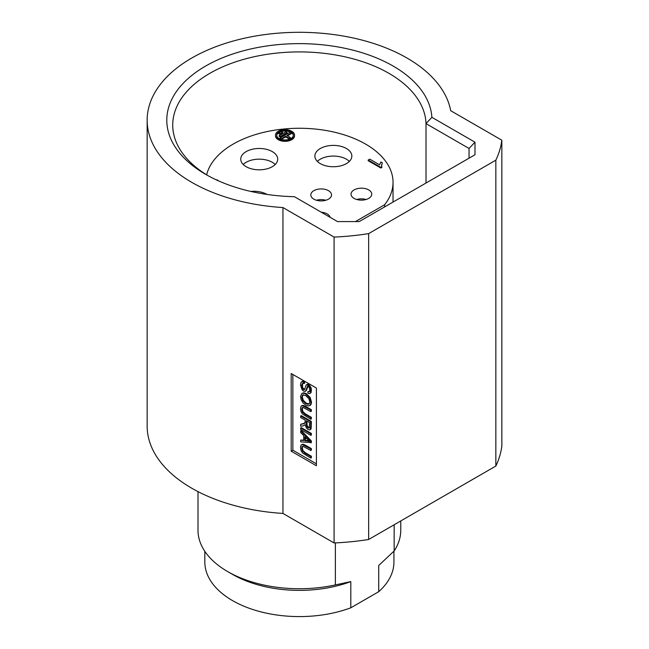 <?xml version="1.0" encoding="UTF-8"?>
<svg xmlns="http://www.w3.org/2000/svg" width="649" height="649" viewBox="0 0 649 649"><rect width="100%" height="100%" fill="white"/><g stroke="black" fill="none" stroke-linecap="round" stroke-linejoin="round"><path stroke-width="0.97" d="M393.927 551.228L393.927 562.002A94.543 54.589 0 0 1 378.716 591.701L350.809 607.805A94.543 54.589 0 0 1 254.238 609.963A94.543 54.589 0 0 1 204.833 562.002L204.833 551.334M378.716 591.701L378.716 565.482L394.162 550.977L394.162 524.757M335.363 542.897L335.363 584.927L350.809 581.593L350.809 607.805M394.162 550.977A101.382 58.532 0 0 0 400.766 530.201L400.766 520.952M197.994 491.618L197.994 530.201A101.382 58.532 0 0 0 227.694 571.591A101.382 58.532 0 0 0 335.363 584.927M282.948 207.558A152.223 87.883 180 0 1 147.153 120.187L147.153 426.06A152.223 87.883 0 0 0 282.948 513.432L334.081 542.953A181.955 105.049 0 0 0 368.648 539.489L495.844 466.055A181.955 105.049 0 0 0 501.847 446.098L501.847 140.225A181.955 105.049 180 0 1 495.844 160.181L368.648 233.616A181.955 105.049 180 0 1 334.081 237.08L282.948 207.558L282.948 513.432M147.153 120.187A152.223 87.883 180 0 1 191.739 58.045A152.223 87.883 180 0 1 349.949 37.293A152.223 87.883 180 0 1 450.714 110.703L501.847 140.225M294.395 196.696L337.488 221.577L359.238 221.577L474.987 154.746L474.987 142.196L431.885 117.315A132.599 76.558 0 0 0 347.815 48.926A132.599 76.558 0 0 0 205.619 66.06A132.599 76.558 0 0 0 205.619 174.321A132.599 76.558 0 0 0 294.395 196.696M495.844 466.055L495.844 160.181M368.648 233.616L368.648 539.489M334.081 542.953L334.081 237.08M291.182 373.508L316.412 388.07L316.412 465.755L291.182 451.185L291.182 373.508M316.412 463.808L292.861 450.211L291.182 451.185M292.861 450.211L292.861 374.473M300.998 406.339L302.41 405.666L310.774 410.046L310.774 411.588L303.01 407.385L302.053 407.799L301.72 409.292L302.385 412.107L302.969 411.766L305.541 413.973L311.366 417.331L311.366 418.873L310.774 419.213L302.531 414.054L301.071 411.774L300.511 408.732L300.998 406.339L302.093 405.495M302.969 411.766L302.304 408.951L302.694 407.385M302.41 405.666L303.002 405.325L305.533 406.347L311.366 409.706L311.366 411.255L310.774 411.588M303.002 405.325L301.59 405.998M305.436 422.929L300.682 424.308L304.17 423.659L305.168 421.899L305.168 420.106L300.682 417.518L300.682 415.977L301.274 415.636L311.366 421.469L311.09 428.843L310.133 429.581M311.366 433.459L311.366 435L310.774 435.341L300.682 429.516L300.682 427.975L301.274 427.634L311.366 433.459L310.774 433.8L310.774 435.341M303.74 440.087L300.682 440.103L303.74 440.509L303.74 435.633L300.682 432.591L300.682 430.952L301.274 430.611L311.366 440.914L311.366 442.577L300.682 441.855L300.682 440.103M300.998 445.23L302.41 444.557L310.774 448.938L310.774 450.479L303.01 446.277L302.053 446.69L301.72 448.183L302.385 450.998L302.969 450.657L305.541 452.864L311.366 456.223L311.366 457.764L310.774 458.105L302.531 452.945L301.071 450.666L300.511 447.623L300.998 445.23L302.093 444.387M302.969 450.657L302.304 447.842L302.694 446.277M302.41 444.557L303.002 444.216L305.533 445.238L311.366 448.597L311.366 450.146L310.774 450.479M303.002 444.216L301.59 444.889M304.511 381.685L302.694 381.271L301.598 381.799L303.927 382.026L304.032 383.543L304.624 383.202L304.511 381.685L303.927 382.026M305.549 391.071L306.579 390.163L307.951 386.05M309.865 391.412L307.837 391.736L309.281 391.753L309.768 390.008L309.322 387.713L308.259 386.455L307.358 386.39L305.995 390.503L304.965 391.412L303.537 391.079L302.012 389.668L300.511 385.027L300.909 382.602L302.694 381.271M310.108 393.27L311.171 392.361L311.187 387.948L308.754 384.581L307.496 384.257L306.555 384.962M304.835 389.343L303.148 388.353L302.523 386.991L302.596 383.689L303.375 382.967M309.614 405.706L310.871 404.757L311.544 402.242L310.117 397.391L306.19 393.57L303.667 392.775L301.85 393.408L303.075 393.116L305.598 393.902L309.532 397.732L310.952 402.575L310.279 405.098L308.421 405.998L305.711 405.114L302.969 402.818L301.128 399.727L300.511 396.539L301.85 393.408M302.385 412.107L304.949 414.313L310.774 417.672L311.366 417.331M310.774 417.672L310.774 419.213M310.774 410.046L311.366 409.706M300.682 415.977L310.774 421.801L311.366 421.469M310.774 421.801L310.498 429.184L309.541 429.922L308.024 429.533L306.214 427.683L305.273 424.665L303.432 425.809L300.682 426.247L300.682 424.308M311.09 428.843L309.541 429.922M309.662 422.702L306.32 420.779L306.506 425.849L308.024 427.942L309.2 428.016L309.662 422.702M306.912 421.112L307.099 425.509L308.608 427.602L309.784 427.675M300.682 427.975L310.774 433.8M300.682 430.952L310.774 441.255L311.366 440.914M310.774 441.255L310.774 442.918M307.788 439.697L304.827 436.712L304.827 440.655L309.711 441.434L307.788 439.697M305.419 437.304L305.419 440.322L304.827 440.655M308.997 440.833L305.419 440.322M302.385 450.998L304.949 453.205L310.774 456.563L311.366 456.223M310.774 456.563L310.774 458.105M310.774 448.938L311.366 448.597M304.032 383.543L302.791 383.299L302.004 384.021L301.712 385.644L301.939 387.331L303.424 389.53L304.251 389.684L304.843 388.978L305.963 385.303L306.904 384.597L309.589 386.244L310.603 388.289L310.579 392.702L309.524 393.61L307.934 393.27L307.837 391.736M304.47 389.554L304.843 388.978M305.963 385.303L307.496 384.257M310.53 393.116L309.524 393.61M305.906 390.941L304.965 391.412M302.702 394.949L301.655 397.196L302.71 400.668L305.72 403.532L307.869 404.286L309.297 403.702L309.8 401.926L308.827 398.535L305.582 395.484L302.604 395.006M308.859 404.084L309.297 403.702M309.135 403.881L306.312 403.191L303.302 400.328L302.239 396.855L303.286 394.608M431.885 117.315L426.012 123.626A126.652 73.126 0 0 0 346.712 57.217A126.652 73.126 0 0 0 209.822 73.337A126.652 73.126 0 0 0 172.723 125.046A126.652 73.126 0 0 0 207.769 175.538M469.04 158.178L469.04 148.467L426.012 123.626L426.012 183.018M384.622 206.917L384.622 204.735A93.651 54.07 0 0 0 393.034 182.337A93.651 54.07 0 0 0 305.89 128.397A93.651 54.07 0 0 0 206.633 174.841M355.457 221.577L384.622 204.735M380.858 167.353L368.186 160.035L368.186 160.717L380.858 168.034L381.855 167.458L381.855 166.777L380.858 167.353L380.858 168.034M381.539 165.746L382.334 162.842L381.523 165.414M354.062 198.383A10.36 5.987 180 0 1 351.028 194.156A10.36 5.987 180 0 1 357.421 188.624A10.36 5.987 180 0 1 368.721 189.922A10.36 5.987 180 0 1 371.755 194.156A10.36 5.987 180 0 1 365.355 199.681A10.36 5.987 180 0 1 354.062 198.383M321.271 212.207A10.36 5.987 180 0 1 327.177 213.902A10.36 5.987 180 0 1 330.114 217.31M313.84 199.146A10.36 5.987 180 0 1 310.806 194.911A10.36 5.987 180 0 1 317.199 189.386A10.36 5.987 180 0 1 328.499 190.684A10.36 5.987 180 0 1 331.534 194.911A10.36 5.987 180 0 1 325.133 200.444A10.36 5.987 180 0 1 313.84 199.146M320.298 163.613A18.48 10.668 180 0 1 314.879 156.068A18.48 10.668 180 0 1 326.293 146.212A18.48 10.668 180 0 1 346.428 148.524A18.48 10.668 180 0 1 351.839 156.068A18.48 10.668 180 0 1 340.433 165.925A18.48 10.668 180 0 1 320.298 163.613M246.158 166.696A18.48 10.668 180 0 1 240.747 159.151A18.48 10.668 180 0 1 252.153 149.294A18.48 10.668 180 0 1 272.296 151.606A18.48 10.668 180 0 1 277.707 159.151A18.48 10.668 180 0 1 266.301 169.008A18.48 10.668 180 0 1 246.158 166.696M250.83 191.431A18.48 10.668 180 0 1 266.942 194.408A18.48 10.668 180 0 1 266.966 194.424M275.509 135.146L275.509 135.828A9.516 5.492 0 0 0 278.299 139.713A9.516 5.492 0 0 0 288.667 140.906A9.516 5.492 0 0 0 294.541 135.828L294.541 135.146A9.516 5.492 180 0 1 288.667 140.225A9.516 5.492 180 0 1 278.299 139.032A9.516 5.492 180 0 1 275.509 135.146A9.516 5.492 180 0 1 281.382 130.076A9.516 5.492 180 0 1 291.75 131.268A9.516 5.492 180 0 1 294.541 135.146M368.186 160.035L369.735 159.143L379.608 164.846L380.833 161.974L382.334 162.842M381.539 165.69L381.855 166.777M216.709 180.049L217.172 179.781L218.242 180.747M366.06 199.494A10.36 5.987 0 0 0 356.715 199.494M275.225 164.497A18.48 10.668 0 0 0 272.296 162.291A18.48 10.668 0 0 0 243.229 164.497M349.357 161.406A18.48 10.668 0 0 0 346.428 159.2A18.48 10.668 0 0 0 317.361 161.406M325.839 200.257A10.36 5.987 0 0 0 316.493 200.257M290.914 131.747A8.323 4.803 0 0 0 281.836 130.709A8.323 4.803 0 0 0 276.701 135.146A8.323 4.803 0 0 0 279.143 138.545A8.323 4.803 0 0 0 288.213 139.592A8.323 4.803 0 0 0 293.348 135.146A8.323 4.803 0 0 0 290.914 131.747M276.725 135.487A8.323 4.803 180 0 1 281.098 131.593M281.285 131.536A8.323 4.803 180 0 1 290.914 132.428A8.323 4.803 180 0 1 293.332 135.487M291.336 132.964L286.915 135.511L290.281 137.458L289.016 138.18L285.657 136.241L281.244 138.789L279.979 138.059L290.071 132.234L291.336 132.964L291.336 133.645L287.507 135.852M281.098 139.389L279.979 138.74L279.979 138.059M290.281 137.458L290.281 138.132L289.016 138.862L285.657 136.923L281.285 139.446M280.4 137.044L279.143 136.314L279.143 135.633L285.868 131.747L287.126 132.477L287.126 133.159L280.4 137.044L280.4 136.363L279.143 135.633M279.979 134.375L278.721 133.645L278.721 132.964L281.244 131.512L282.502 132.234L282.502 132.915L279.979 134.375L279.979 133.694L278.721 132.964M289.016 138.18L289.016 138.862M285.657 136.241L285.657 136.923M281.244 138.789L281.244 139.43M287.126 132.477L280.4 136.363M282.502 132.234L279.979 133.694M474.987 142.196L469.04 148.467M350.809 581.593A94.543 54.589 180 0 1 232.529 574.381L227.694 571.591M305.541 413.973L304.949 414.313M305.533 406.347L304.941 406.68M301.72 409.292L302.304 408.951M310.774 426.969L311.366 426.628M302.783 423.975L303.375 423.643M306.32 424.089L306.912 423.748M308.024 427.942L308.608 427.602M307.115 427.107L307.699 426.766M306.506 425.849L307.099 425.509M307.626 441.052L308.21 440.72M305.541 452.864L304.949 453.205M305.533 445.238L304.941 445.571M301.72 448.183L302.304 447.842M301.712 385.644L302.296 385.303M301.939 387.331L302.523 386.991M302.556 388.694L303.148 388.353M303.424 389.53L304.008 389.189M308.17 384.922L308.754 384.581M309.589 386.244L310.181 385.904M310.603 388.289L311.187 387.948M310.944 390.625L311.536 390.284M310.579 392.702L311.171 392.361M306.636 388.297L307.228 387.956M305.995 390.503L306.579 390.163M303.075 393.116L303.667 392.775M305.598 393.902L306.19 393.57M309.532 397.732L310.117 397.391M310.952 402.575L311.544 402.242M310.279 405.098L310.871 404.757M307.869 404.286L308.462 403.946M305.72 403.532L306.312 403.191M302.71 400.668L303.302 400.328M301.655 397.196L302.239 396.855M310.603 429.427L310.011 429.768M307.107 384.395L306.515 384.735M393.034 182.337L393.034 202.058"/></g></svg>
